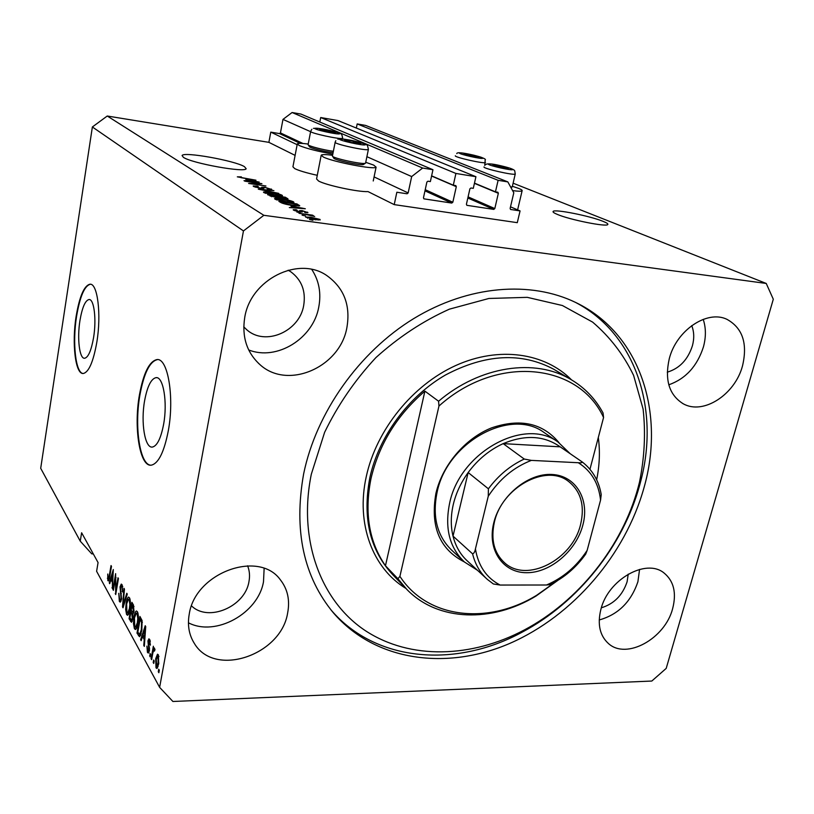 <?xml version="1.0" encoding="UTF-8"?>
<svg xmlns="http://www.w3.org/2000/svg" width="814" height="814" viewBox="0 0 814 814"><rect width="100%" height="100%" fill="white"/><g stroke="black" fill="none" stroke-linecap="round" stroke-linejoin="round"><path stroke-width="1.22" d="M396.845 192.236L394.22 204.619L517.287 222.67L520.065 210.918L510.561 209.463L510.134 208.435L513.797 192.776L507.834 181.898L498.117 180.311L495.451 191.85L497.883 192.246L498.341 193.294L494.81 208.567L493.762 209.402L466.86 205.321L466.412 204.283L469.902 188.817L470.97 187.983L473.29 188.349L475.925 176.709L455.911 173.453L453.306 185.195L455.83 185.612L456.298 186.681L452.828 202.228L451.76 203.073L423.921 198.85L423.463 197.792L426.882 182.051L427.971 181.196L430.372 181.573L432.956 169.719L422.649 168.04L411.67 176.567L408.16 192.928L407.071 193.783L396.845 192.236M432.956 169.719L300.946 114.072L292.094 112.515L282.967 119.404L280.443 132.906L279.528 133.588L270.777 132.133L297.151 144.699M270.777 132.133L268.885 142.348L295.106 155.382M321.154 155.474L316.565 178.938L318.559 181.003C326.048 185.256 358.475 192.196 368.009 191.595L394.22 204.619M282.967 119.404L310.612 131.675M366.9 156.685L411.67 176.567M292.094 112.515L422.649 168.04M431.624 175.855L453.306 185.195M319.821 122.029L320.696 117.531L455.911 173.453M320.696 117.531L337.963 120.564L475.925 176.709M474.481 183.119L495.451 191.85M507.834 181.898L365.598 125.417L357.173 123.931L498.117 180.311M357.173 123.931L356.339 128.042M510.5 206.837L520.065 210.918M79.945 320.584C77.015 338.482 79.457 358.974 84.625 358.262C88.319 357.397 91.3 350.478 93.59 337.505C96.622 319.342 94.068 298.84 89.041 299.521C85.226 300.427 82.194 307.448 79.945 320.584M144.597 400.783C140.649 422.415 144.872 448.514 152.432 447.059C157.173 445.909 160.897 438.339 163.604 424.369C167.715 402.34 163.299 376.302 156.013 377.645C151.068 378.795 147.263 386.518 144.597 400.783M139.428 394.953C133.496 427.676 139.815 467.389 151.424 465.14C158.537 463.38 164.163 451.933 168.295 430.81C174.613 397.171 167.837 357.59 156.868 359.595C149.267 361.355 143.457 373.138 139.428 394.953M156.868 359.595L157.377 359.635C149.776 361.385 143.956 373.168 139.916 394.983C134.229 426.516 139.815 464.957 150.834 465.181M76.129 316.351C71.724 343.437 75.376 374.593 83.293 373.494C88.838 372.191 93.356 361.721 96.846 342.073C101.496 314.357 97.578 283.17 89.998 284.198C84.147 285.582 79.528 296.306 76.129 316.351M89.998 284.198L90.435 284.239C84.585 285.633 79.965 296.347 76.567 316.392C72.293 342.674 75.57 373.056 83.13 373.504M603.123 221.367C590.119 215.964 554.497 208.852 553.133 211.426C552.594 212.016 553.978 213.003 557.264 214.377C569.576 219.729 606.634 227.177 607.763 224.542C608.343 223.901 606.796 222.843 603.123 221.367M244.424 166.646C234.829 160.612 183.181 151.353 182.082 155.566L183.425 157.346C191.839 163.319 245.604 172.975 246.154 168.691L244.424 166.646M189.224 614.234C187.322 625.142 188.99 634.808 194.251 643.243C214.367 678.011 281.064 655.26 287.617 613.095C290.099 600.254 287.678 589.153 280.342 579.782C258.913 549.562 195.095 572.639 189.224 614.234M188.431 622.802C215.751 637.057 258.303 613.257 263.502 581.705L264.133 568.457M600.854 609.483C597.283 624.246 599.786 635.571 608.363 643.457C626.302 660.144 665.038 638.695 672.639 608.648C676.699 592.877 673.799 580.962 663.939 572.903C645.919 558.068 607.977 579.639 600.854 609.483M599.216 619.963C618.141 614.651 631.033 601.922 637.901 581.766L639.57 569.403M669.25 358.821C664.57 379.955 669.169 394.912 683.058 403.673C703.031 415.354 734.93 394.77 742.5 365.934C747.801 343.508 742.602 327.961 726.871 319.292C707.04 309.635 676.261 330.474 669.25 358.821M668.793 384.808C685.663 378.825 697.201 366.208 703.418 346.957C706.104 337.047 706.033 327.849 703.215 319.353M244.719 317.572C241.768 336.731 246.723 352.309 259.595 364.296C287.393 390.496 340.181 367.389 346.906 327.503C350.671 305.24 343.996 287.942 326.892 275.62C298.616 255.555 250.478 279.467 244.719 317.572M248.697 349.949C276.943 361.192 313.288 338.532 318.773 307.02C321.377 293.162 319.047 280.637 311.782 269.454M512.413 186.274L518.569 188.39C521.398 189.52 522.568 190.344 522.1 190.832C521.316 191.412 518.162 191.341 512.617 190.608M317.267 175.305C306.542 172.934 299.023 170.706 294.699 168.6L292.928 166.789L297.252 144.149M332.804 154.111C317.491 151.343 306.268 148.463 299.114 145.482L297.314 143.854C298.107 143.142 301.74 143.213 308.221 144.037M332.58 155.27C325.885 154.416 322.1 154.375 321.225 155.138L323.27 156.99C332.661 161.884 375.346 170.055 376.099 167.145L373.677 165.1L365.751 162.301M303.632 473.921C293.569 530.596 303.591 577.024 333.699 613.196C375.549 661.517 446.957 670.665 509.961 643.335C573.097 615.74 625.284 554.873 643.986 487.749C665.333 413.298 640.425 333.608 576.007 302.635C530.799 280.555 468.569 285.205 413.716 318.6C358.974 352.116 316.178 412.617 303.632 473.921M243.762 326.852L246.805 329.772C265.293 346.469 299.542 331.471 303.693 305.454C305.983 291.158 301.679 279.935 290.812 271.795L288.166 270.197M667.277 372.171C679.497 368.498 687.871 359.717 692.399 345.818C694.373 338.441 694.139 331.705 691.717 325.62M601.343 607.804C613.99 603.927 622.578 595.248 627.106 581.766L628.225 574.124M191.544 605.901C208.343 622.456 245.136 606.572 248.942 581.705C250.03 576.037 249.583 570.736 247.588 565.801M268.885 142.348L107.255 116.015L92.369 126.974L40.7 468.304L80.26 541.178L91.768 553.866L93.274 553.886M172.904 701.485L651.8 681.043L666.208 668.386L773.3 299.226L766.239 283.455L263.848 215.303L243.457 230.932L159.625 687.352L172.904 701.485M259.076 183.516L244.709 181.125L261.925 183.659L251.516 183.577L265.944 185.989L248.626 183.445L259.005 183.903M260.714 188.421L253.592 186.487L253.154 185.989L257.387 186.101L258.272 186.518L255.698 186.823L259.992 188.014L261.813 188.034L261.66 187.21L264.754 187.251L271.815 189.509L268.172 189.428L267.277 189.001L269.373 188.746L265.384 187.627L263.594 187.576L263.899 188.441L260.714 188.421M278.663 193.345L258.303 189.174L273.901 190.588L260.673 189.662L278.663 193.345M263.868 192.582L263.451 192.073L264.723 191.839L270.126 192.318C275.274 193.03 279.253 193.986 282.051 195.197L282.478 195.716L275.62 195.441L263.868 192.582M275.01 199.186L274.572 198.647L275.834 198.392L281.308 198.87C286.538 199.583 290.598 200.559 293.478 201.811L293.935 202.36L287.016 202.116L275.01 199.186M290.903 206.023L305.321 208.76L289.316 207.56L293.416 207.499L290.903 206.023M312.932 220.309L309.422 219.465L312.932 220.309M513.135 183.201L766.239 283.455M107.255 116.015L263.848 215.303M315.333 219.77L305.576 217.053L310.897 217.236L320.106 219.454L315.333 219.77M305.576 215.964L302.106 215.13L305.576 215.964M306.817 214.723L299.003 213.288L312.545 215.161L313.329 215.618L311.182 215.323L314.682 216.453L306.817 214.723M300.224 212.81L296.795 211.986L300.224 212.81M299.766 211.874L293.6 210.205L293.193 209.737L296.123 209.737L297.13 210.216L295.584 210.5L298.667 211.375L299.796 211.406L299.644 210.602L301.984 210.592L307.926 212.607L305.433 212.617L304.416 212.128L305.616 211.874L303.012 211.08L302.126 211.091L302.33 211.955L299.766 211.874M292.826 205.464C287.546 204.772 283.577 203.815 280.922 202.574L278.866 201.363L296.957 203.927L299.756 205.82L292.826 205.464M276.953 197.853L267.582 194.678L285.378 197.232L288.034 198.972L276.953 197.853M245.828 179.497L259.198 182.082L243.997 180.698L247.955 180.749L245.828 179.497M237.322 176.842L241.361 176.872L239.245 177.035L241.27 177.717L255.962 180.209L237.322 176.842M159.625 687.352L96.612 571.296L98.067 562.566L81.624 532.763L80.26 541.178M92.369 126.974L243.457 230.932M115.537 577.696L113.39 590.333L112.943 589.519L115.639 573.656L115.802 590.486L117.979 577.767L118.437 578.581L115.71 594.535L115.537 577.696L116.056 577.696M121.561 599.257L120.258 602.157L119.343 601.383L118.773 593.284L119.699 599.582L120.33 600.121L121.083 598.463L120.034 586.853L121.266 584.086L122.09 584.737L122.649 592.012L121.785 586.65L121.194 586.151L120.492 587.708L121.561 599.257M127.279 594.139L123.016 607.783L122.538 606.898L123.962 588.308L124.45 589.163L123.077 605.413L126.781 593.264L127.279 594.139M126.587 614.519L125.661 609.513L126.17 603.103C126.679 599.725 127.462 597.72 128.52 597.069L129.497 597.781C130.616 600.874 130.749 604.771 129.884 609.483L128.388 614.499L127.564 615.272L126.587 614.519L128.388 614.499M134.422 628.723L133.465 623.585L133.974 617.053C134.493 613.654 135.297 611.629 136.386 610.968L137.424 611.711C138.583 614.906 138.726 618.894 137.831 623.687L136.284 628.764L135.46 629.517L134.422 628.723L136.325 628.693M142.491 636.446L141.168 640.669L140.629 639.702L145.218 625.732L145.726 626.627L144.322 646.387L143.783 645.41L144.241 639.58L142.491 636.446L143.925 636.416M159.3 670.237L158.852 672.72L158.292 671.703L158.74 669.23L159.3 670.237M158.699 663.898L156.899 668.498L156.003 667.846L155.698 658.689L157.489 654.202L158.374 654.832L158.699 663.898M154.182 661.009L153.744 663.461L153.195 662.474L153.643 660.022L154.182 661.009M152.798 653.184L151.638 659.645L151.099 658.658L153.347 646.214L153.531 649.175L154.284 647.903L154.975 649.684L154.446 651.108L153.836 650.04L152.798 653.184M150.529 654.395L150.081 656.837L149.99 653.428L150.529 654.395M149.43 650.64L148.321 653.062L147.446 652.35L146.896 646.102L147.802 650.651L148.301 651.088L148.84 649.979L147.914 640.933L148.891 638.827L149.725 639.499L150.315 645.217L149.43 641.31L148.901 640.811L148.494 641.625L149.43 650.64M141.819 630.646L139.581 636.711L136.996 633.119L139.947 616.452L142.074 620.594L141.819 630.646M132.794 619.128L131.481 622.283L129.07 618.742L131.929 602.34L133.404 604.934L133.984 611.395L132.845 613.909L132.794 619.128M110.897 579.67L109.727 583.689L109.269 582.855L113.299 569.535L112.434 588.603L112.393 582.366L110.897 579.67L112.23 579.67M107.835 580.535L107.753 574.023L108.16 578.744L108.801 578.347L111.04 565.557L111.487 566.341L109.676 577.024L108.374 580.962L107.835 580.535L108.791 580.535M159.035 671.682L158.292 671.703M157.59 667.795L156.003 667.846M156.451 658.668L155.698 658.689M158.028 656.603L157.55 656.277L156.247 659.666L156.817 666.412L158.12 663.023L158.028 656.603L158.944 656.583M158.852 663.003L158.12 663.023M153.927 662.443L153.195 662.474M151.821 658.648L151.099 658.658M154.894 649.134L153.531 649.175M154.772 650.213L154.111 650.223M150.264 655.84L149.552 655.86M148.962 652.309L147.446 652.35M149.532 649.969L148.84 649.979M149.634 648.626L148.921 648.636M148.758 640.913L147.914 640.933M150.397 644.474L149.735 644.485M150.325 641.29L149.43 641.31M141.473 639.682L140.629 639.702M144.393 645.39L143.783 645.41M144.811 639.57L144.241 639.58M144.353 630.718L143.01 634.778L144.424 637.301L145.157 627.94L144.353 630.718M144.973 637.291L144.424 637.301M140.435 635.693L138.441 635.724M140.69 635.093L140.374 634.523M138.4 633.099L136.996 633.119M140.11 619.301L137.851 632.091L139.632 634.544L141.3 629.7L141.616 622.405L140.11 619.301L141.544 619.281M142.124 620.817L140.975 620.838M142.379 622.395L141.616 622.405M141.972 629.69L141.3 629.7M141.219 633.424L140.384 633.445M134.066 623.575L133.465 623.585M134.636 617.043L133.974 617.053M137.464 613.084L137.729 612.393M136.671 628.032L136.457 627.34M137.078 613.664L136.294 613.095L134.463 617.968L134.758 626.79L135.531 627.35L137.342 622.73L137.79 618.589L137.078 613.664L138.075 613.654M138.39 618.579L137.79 618.589M137.993 622.72L137.342 622.73M130.454 618.732L129.07 618.742M132.092 605.128L131.227 610.042L132.794 612.332L133.445 610.785L132.092 605.128L133.506 605.117M134.076 610.785L133.445 610.785M130.891 611.965L129.894 617.714L131.522 620.136L132.295 618.253L131.797 613.583L130.891 611.965L132.316 611.945M132.926 618.243L132.295 618.253M126.251 609.503L125.661 609.513M126.801 603.093L126.17 603.103M129.609 599.145L129.833 598.534M128.765 613.756L128.581 613.135M129.172 599.694L128.429 599.155L126.638 603.978L126.913 612.616L127.645 613.146L129.406 608.567L129.853 604.497L129.172 599.694L130.138 599.694M130.423 604.497L129.853 604.497M130.037 608.557L129.406 608.567M123.301 606.898L122.538 606.898M123.759 605.402L123.077 605.413M120.95 601.373L119.343 601.383M121.673 598.463L121.083 598.463M120.696 586.843L120.034 586.853M122.741 591.391L122.141 591.391M122.731 586.65L121.785 586.65M113.522 589.509L112.943 589.519M116.402 590.486L115.802 590.486M115.863 593.65L115.222 593.65M109.971 582.855L109.269 582.855M112.495 587.759L111.966 587.759M112.535 574.216L111.355 578.082L112.556 580.25L113.238 571.57L112.535 574.216M107.997 578.235L107.367 578.235M109.432 578.347L108.801 578.347M319.973 220.106L320.106 219.454M318.132 219.18L307.712 217.521L314.397 219.281L318.132 219.18M301.699 212.057L301.984 210.592M307.377 212.749L307.499 212.118M299.277 207.611L293.284 206.461L295.309 207.651L303.062 208.282L299.277 207.611M293.121 207.326L293.284 206.461M296.795 204.752L296.957 203.927M295.594 204.049L281.715 202.096L287.373 204.233L292.104 205.026L297.476 205.342L295.594 204.049M281.563 202.92L281.715 202.096M282.855 203.419L282.967 202.828M275.631 199.491L275.834 198.392M293.335 202.584L293.478 201.811M291.392 201.516L281.99 199.277L276.801 199.094L286.345 201.699L290.11 202.096L291.392 201.516M277.025 200.01L277.126 199.481M285.226 198.046L285.378 197.232M284.025 197.344L278.714 196.581L283.913 198.453L285.816 198.524L284.025 197.344M278.439 198.036L278.714 196.581M276.628 196.286L270.37 195.38L276.231 197.436L278.439 197.497L276.628 196.286M270.217 196.194L270.37 195.38M271.652 196.744L271.754 196.205M264.53 192.908L264.723 191.839M281.909 195.92L282.051 195.197M279.996 194.902L270.787 192.725L265.649 192.511L274.979 195.045L279.996 194.902M265.852 193.386L265.944 192.877M271.255 189.672L271.377 189.031M253.592 180.993L248.036 179.914L249.756 180.922L257.112 181.634L253.592 180.993M247.894 180.718L248.036 179.914M335.368 132.835L328.408 130.545L319.648 129.64L326.404 131.603L335.368 132.835M334.249 132.896L334.778 132.326L328.408 130.545L321.042 129.284L320.248 129.904M310.643 131.481L308.089 144.699C307.946 145.95 323.667 150.061 333.364 151.282M333.099 152.656C324.572 151.719 309.198 147.782 309.351 146.581L308.221 144.882M328.123 131.97L328.408 130.545M320.869 130.138L321.042 129.284M478.713 157.295L471.337 154.996L463.827 154.172L471.011 156.268L478.713 157.295M477.635 157.367L477.767 156.756L471.337 154.996L464.743 153.866L464.57 154.507L464.743 153.866M471.041 156.278L471.337 154.996M477.615 157.397L477.767 156.756M508.312 168.549L500.478 166.097L492.867 165.293L500.478 167.542L508.312 168.549M507.203 168.681L507.244 167.949L500.478 166.097L493.722 164.947L493.63 165.649M510.704 187.139L512.291 186.691M500.162 167.47L500.478 166.097M507.081 168.671L507.244 167.949M360.856 143.752L353.459 141.3L345.869 140.018L344.536 140.435L351.679 142.542L360.856 143.752M359.686 143.834L360.175 143.193L353.459 141.3L345.869 140.018L345.146 140.71M335.144 142.328L332.417 156.054C332.081 158.079 362.556 164.754 365.323 163.258L365.628 162.892M363.624 164.397L363.41 164.509C360.887 165.873 333.425 159.859 333.709 158.008L332.57 156.278M353.144 142.847L353.459 141.3M345.685 140.924L345.869 140.018M464.326 561.904C439.56 549.277 430.097 526.404 435.938 493.264C442.47 465.048 465.211 438.37 491.564 427.879C520.238 418.131 542.714 423.056 559.014 442.684M477.492 570.309L464.458 562.016C449.481 547.669 444.536 528.042 449.633 503.133C459.9 452.075 524.47 416.849 558.017 442.012L543.966 432.427C510.683 407.499 447.049 441.982 437.087 492.277C432.142 516.819 437.098 536.202 451.953 550.427M638.115 487.505L639.489 482.203C644.546 457.346 645.756 432.956 643.101 409.035L633.607 375.407C623.605 354.66 609.94 336.894 592.602 322.1L562.393 305.515L527.258 297.344L488.909 298.463L449.379 309.167C423.117 320.95 398.646 337.077 375.966 357.539C354.985 380.067 337.871 404.996 324.613 432.336L311.314 474.226C297.761 540.588 321.204 601.648 365.679 630.881C410.398 660.052 471.754 657.905 524.47 629.883C578.52 601.21 622.11 546.53 638.115 487.505M575.539 302.411C635.5 333.75 659.381 408.394 641.188 479.436L639.753 484.92C623.188 545.96 578.184 602.431 522.273 632.102C456.43 668.111 375.905 662.616 330.972 609.889M596.652 479.761C599.603 465.303 600.162 451.21 598.31 437.474M438.583 401.231L438.96 406.033C497.1 353.744 578.876 363.309 603.561 417.501L603.052 412.993C595.38 398.768 584.615 387.576 570.767 379.416C535.185 358.018 480.138 365.842 438.583 401.231L424.898 391.137C396.988 415.16 379.019 444.332 370.981 478.652C364.204 512.81 369.027 541.849 385.46 565.761L397.924 578.744L406.919 589.509C438.136 621.631 492.114 622.741 535.999 596.062L557.712 580.484M438.96 406.033L399.908 576.343C427.543 618.945 488.247 624.999 536.66 595.278L556.593 581.155M603.561 417.501L589.957 469.281M399.908 576.343L397.924 578.744M424.898 391.137L385.46 565.761M582.844 525.122C576.18 550.844 550.335 572.903 526.678 572.71C502.94 572.893 486.976 549.857 493.722 522.995C500.111 496.113 527.859 473.097 551.78 474.46C575.803 475.427 589.865 499.42 582.844 525.122M494.342 522.334C490.639 539.621 494.057 553.113 504.599 562.8C526.811 583.445 572.578 559.676 580.606 524.419C584.981 505.514 580.85 491.107 568.213 481.176C545.818 463.563 501.689 487.586 494.342 522.334M558.017 442.012L570.197 453.703M488.4 488.807L468.162 472.537L453.011 536.111L472.588 553.846C473.972 553.428 474.918 551.78 475.427 548.901C478.266 565.883 486.497 577.94 500.132 585.052L546.499 585.001C563.044 577.971 576.597 566.432 587.148 550.386L600.559 500.122C598.697 483.374 591.279 470.899 578.306 462.728L531.369 460.388C513.848 467.175 499.47 479.131 488.258 496.235L488.4 488.807C498.28 475.498 510.225 465.577 524.247 459.045L503.164 443.63L560.174 446.835C544.169 435.561 525.162 434.493 503.164 443.63C489.448 449.939 477.777 459.574 468.162 472.537C460.978 482.468 456.033 493.05 453.327 504.314C450.722 515.557 450.62 526.159 453.011 536.111C455.606 546.398 460.5 554.782 467.694 561.273L486.396 578.52M587.148 550.386L585.704 554.11C576.078 567.602 564.194 577.767 550.05 584.615L546.499 585.001M578.306 462.728C580.83 462.963 582.163 462.718 582.305 462.016C592.561 470.004 598.87 480.86 601.231 494.576L600.559 500.122M582.305 462.016L560.174 446.835M524.247 459.045L531.369 460.388M488.258 496.235L475.427 548.901M500.132 585.052L493.386 583.974L487.383 579.426C480.097 572.853 475.162 564.326 472.588 553.846M279.528 133.588L300.234 143.366M280.443 132.906L302.95 143.478M374.074 176.913L408.16 192.928M424.969 190.852L451.76 203.073M425.223 189.693L452.828 202.228M431.583 176.028L456.298 186.681M467.836 198.006L493.762 209.402M468.091 196.876L494.81 208.567M474.43 183.343L498.341 193.294M149.542 647.028L148.535 647.049M145.35 631.908L144.831 631.918M132.204 621.347L130.515 621.367M134.015 606.542L132.896 606.552M133.272 613.563L131.797 613.583M124.44 603.215L123.718 603.225M121.337 593.406L120.482 593.416M109.788 576.353L109.218 576.353M302.126 212.027L302.238 211.467M298.789 206.003L298.962 205.087M287.383 199.115L287.505 198.453M279.812 198.107L279.955 197.303M263.563 188.604L263.685 187.922M339.682 133.791C342.063 132.835 316.687 127.218 315.14 128.347C312.352 129.233 338.461 135.022 339.682 133.791M342.684 138.085L342.582 138.299C341.168 139.927 308.353 132.753 310.673 131.319L311.833 129.294M482.804 158.201C483.516 157.041 459.462 151.709 459.544 153.052C458.496 154.161 483.211 159.636 482.804 158.201M485.449 162.373L485.409 162.535C484.625 164.092 453.876 157.173 455.331 155.769M512.566 169.495C512.973 168.152 487.983 162.617 488.4 164.133C487.637 165.405 513.329 171.103 512.566 169.495M515.293 173.83L515.242 174.033C514.346 175.671 482.885 168.539 483.994 166.951L484.004 166.921M365.364 144.75C367.531 143.63 341.117 137.78 339.794 139.082C337.2 140.13 364.397 146.164 365.364 144.75M368.427 149.216L368.366 149.43C367.236 151.312 332.621 143.712 335.175 142.145L335.826 140.68M570.767 379.416L553.886 369.322C521.56 352.024 485.409 353.927 445.431 375.02C408.343 396.408 378.866 436.446 369.861 477.604C362.22 518.091 370.024 550.64 393.254 575.244L405.219 587.728M405.85 588.4C372.751 568.406 355.687 523.789 366.3 476.465C376.394 429.823 412.556 385.042 455.769 365.506C499.043 345.97 544.769 352.788 571.55 379.884M193.701 642.348L194.251 643.243M682.478 403.347L683.058 403.673M258.323 363.136L259.595 364.296M373.239 180.983L376.099 167.145M331.298 610.297L333.699 613.196M245.94 329.029L246.805 329.772M157.672 656.267L158.872 656.237M156.817 666.412L158.14 666.371M153.897 650.04L154.853 650.01M148.301 651.088L149.349 651.058M148.982 640.811L150.224 640.791M139.632 634.544L140.893 634.523M136.477 613.095L137.942 613.074M135.531 627.35L136.945 627.329M132.794 612.332L133.791 612.321M128.602 599.155L130.016 599.145M127.645 613.146L129.009 613.135M120.33 600.121L121.378 600.111M121.296 586.151L122.619 586.151M108.425 578.937L109.3 578.937M517.612 209.87L522.1 190.832M318.355 219.454L318.233 220.095M307.692 217.592L307.58 218.193M295.319 210.266L295.197 210.877M305.861 212.139L305.759 212.658M291.717 201.913L291.585 202.605M276.791 199.176L276.648 199.888M278.439 197.497L278.337 198.026M280.301 195.279L280.169 195.94M265.629 192.582L265.506 193.274M255.393 186.538L255.27 187.2M261.813 188.034L261.721 188.553M269.678 189.072L269.576 189.601M263.573 187.698L263.4 188.624M156.888 377.706L156.013 377.645M342.501 138.98L342.643 138.248C341.565 131.766 341.066 134.412 332.834 131.166C324.359 128.988 317.908 128.063 313.461 128.368M484.757 165.405L485.175 160.053C486.507 159.157 482.722 157.54 473.819 155.199C462.566 152.615 456.888 152.086 456.766 153.612M512.24 186.905L515.242 174.033L514.753 170.96C514.529 169.587 509.818 167.837 500.62 165.72C491.514 163.492 486.334 163.268 485.083 165.049M510.989 187.658L511.996 187.017M365.578 163.105L368.386 149.42C366.982 143.05 368.02 145.838 360.663 142.643C351.068 139.927 343.467 138.767 337.871 139.153M363.41 164.509L365.323 163.258M639.489 482.203L641.188 479.436M536.66 595.278L535.999 596.062M524.47 629.883L522.273 632.102M503.907 562.189L504.599 562.8M463.451 561.08L450.946 549.501M493.386 583.974L487.383 579.426"/></g></svg>
